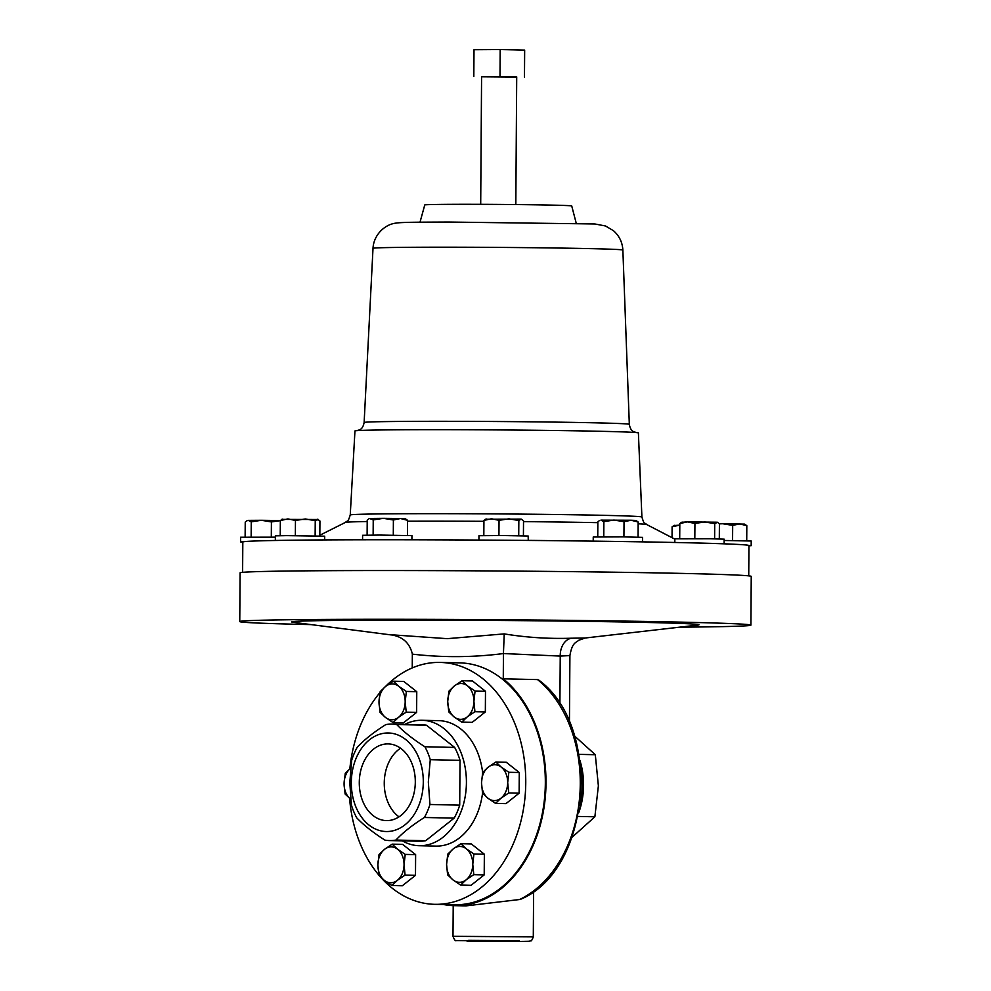 <?xml version="1.0" encoding="UTF-8"?>
<svg xmlns="http://www.w3.org/2000/svg" width="991" height="991" viewBox="0 0 991 991"><rect width="100%" height="100%" fill="white"/><g stroke="black" fill="none" stroke-linecap="round" stroke-linejoin="round"><path stroke-width="1.49" d="M399.026 816.857A38.352 28.008 91.3 0 1 384.26 782.989A38.352 28.008 91.3 0 1 400.55 748.217M415.303 782.072A38.352 28.008 91.3 0 1 386.44 820.598A38.352 28.008 91.3 0 1 359.287 782.432A38.352 28.008 91.3 0 1 388.15 743.907A38.352 28.008 91.3 0 1 415.303 782.072M351.31 782.494A49.29 35.986 91.3 0 1 387.642 732.981A49.29 35.986 91.3 0 1 423.293 782.023A49.29 35.986 91.3 0 1 386.948 831.536A49.29 35.986 91.3 0 1 351.31 782.494M430.255 759.688L428.335 782.048L429.945 804.481L459.713 805.15L460.022 760.345A58.246 42.526 -88.7 0 0 454.646 747.425L426.464 725.201A58.246 42.526 -88.7 0 0 421.893 724.768L392.126 724.099A58.246 42.526 91.3 0 1 396.697 724.545C403.696 731.853 413.098 739.261 424.879 746.756A58.246 42.526 91.3 0 1 430.255 759.688L460.022 760.345M389.537 840.566L419.304 841.235A58.246 42.526 -88.7 0 0 425.659 840.727L454.151 818.145L424.383 817.476C412.603 824.908 403.102 832.44 395.892 840.058A58.246 42.526 91.3 0 1 389.537 840.566A58.246 42.526 91.3 0 1 384.966 840.133C373.285 832.713 363.895 825.305 356.785 817.909A58.246 42.526 91.3 0 1 351.409 804.989L349.798 782.543L351.718 760.184A58.246 42.526 91.3 0 1 357.28 747.189C364.378 739.658 373.88 732.126 385.772 724.607A58.246 42.526 91.3 0 1 392.126 724.099M402.309 840.851A62.73 45.797 -88.7 0 0 419.205 845.707A62.73 45.797 -88.7 0 0 466.414 782.704A62.73 45.797 -88.7 0 0 421.993 720.284A62.73 45.797 -88.7 0 0 404.898 724.384M482.642 772.633A62.73 45.797 -88.7 0 0 438.79 720.655L421.993 720.284M440.091 662.422L459.675 662.868A120.976 88.335 91.3 0 1 545.335 783.249A120.976 88.335 91.3 0 1 454.287 904.758L434.702 904.325A120.976 88.335 -88.7 0 0 525.75 782.803A120.976 88.335 -88.7 0 0 440.091 662.422A120.976 88.335 -88.7 0 0 385.437 686.565M379.987 692.548A120.976 88.335 -88.7 0 0 349.848 768.805M324.664 539.934L324.689 536.193L286.684 535.623L275.374 535.846L275.337 540.479M642.54 541.866L642.564 537.357L623.128 536.874L593.237 537.011L593.213 541.123M275.362 537.159L240.615 537.233L240.59 541.904L242.82 542.065M567.595 540.813A188.513 2.7 0.4 0 0 528.253 540.38L528.166 536.02L502.425 535.524L478.95 535.71L478.926 540.058A188.513 2.7 0.4 0 0 424.222 539.822M724.173 540.479L751.215 541.024L751.178 545.682L748.936 545.521A253.064 3.617 -179.6 0 0 724.124 543.824A253.064 3.617 -179.6 0 0 713.731 543.464A253.064 3.617 -179.6 0 0 638.898 541.804A253.064 3.617 -179.6 0 0 620.168 541.507A253.064 3.617 -179.6 0 0 515.345 540.318A253.064 3.617 -179.6 0 0 493.295 540.157A253.064 3.617 -179.6 0 0 386.589 539.761A253.064 3.617 -179.6 0 0 367.116 539.773A253.064 3.617 -179.6 0 0 323.016 539.934A253.064 3.617 -179.6 0 0 287.105 540.281A253.064 3.617 -179.6 0 0 275.448 540.479A253.064 3.617 -179.6 0 0 243.575 541.755A253.064 3.617 -179.6 0 0 242.82 542.027L242.609 572.34M411.897 539.785L411.934 535.635L379.739 535.066L362.607 535.289L362.57 539.785M713.731 543.464L724.124 543.824L724.161 539.166L710.795 538.757L674.846 538.819L674.821 542.473M515.815 204.555L516.707 76.914L506.141 76.604L481.576 76.666L480.697 204.307M600.162 431.283A141.725 2.032 0.4 0 1 638.39 432.931L641.908 517.017A145.838 2.081 0.4 0 0 602.578 515.308A145.838 2.081 0.4 0 0 442.581 513.685A145.838 2.081 0.4 0 0 350.244 514.973L354.951 430.949A141.725 2.032 0.4 0 1 444.674 429.698A141.725 2.032 0.4 0 1 600.162 431.283M576.242 223.285L571.733 205.967A73.483 1.053 -179.6 0 0 551.913 205.112A73.483 1.053 -179.6 0 0 471.394 204.295A73.483 1.053 -179.6 0 0 424.767 204.939L420.011 222.195M239.76 621.568L240.095 572.823A255.579 3.654 0.4 0 1 321.084 570.729A255.579 3.654 0.4 0 1 597.412 571.968A255.579 3.654 0.4 0 1 751.24 576.403L750.905 625.135A255.579 3.654 -179.6 0 0 597.065 620.713A255.579 3.654 -179.6 0 0 320.75 619.462A255.579 3.654 -179.6 0 0 239.76 621.568A255.579 3.654 -179.6 0 0 311.112 624.603M679.516 627.179A255.579 3.654 -179.6 0 0 750.905 625.135M572.042 837.308L594.873 816.795L598.378 785.838L595.306 754.721L574.433 735.892M569.441 722.34L569.912 655.584L560.237 656.079L503.44 653.552C473.029 657.454 442.667 657.652 412.343 654.134L412.343 653.961C409.506 642.366 401.838 635.925 389.327 634.636L447.251 638.662L504.233 633.893C526.345 637.51 548.741 638.947 571.448 638.216L585.198 638.006L697.54 625.11A203.601 2.911 -179.6 0 0 587.143 621.394A203.601 2.911 -179.6 0 0 356.252 620.255A203.601 2.911 -179.6 0 0 293.125 622.286L391.395 634.958M585.198 638.006L578.744 640.26C576.056 642.849 572.241 642.081 569.912 655.584M578.694 812.818A62.012 45.276 -88.7 0 0 583.563 785.33A62.012 45.276 -88.7 0 0 579.859 760.246M579.933 805.113A69.543 50.776 -88.7 0 0 582.212 785.145A69.543 50.776 -88.7 0 0 580.751 768M503.44 653.552L503.267 678.823A121.868 88.992 91.3 0 1 545.991 783.237A121.868 88.992 91.3 0 1 454.274 905.65L465.931 905.885L519.606 899.518A121.868 88.992 -88.7 0 0 580.268 784.005A121.868 88.992 -88.7 0 0 537.543 679.591L538.782 680.086C602.726 726.824 591.131 870.222 520.609 899.271L519.606 899.518M454.274 905.65A121.868 88.992 91.3 0 1 443.522 904.523M503.267 678.823L537.543 679.591M412.343 654.134L412.244 667.922M503.44 653.379L504.233 633.893M595.306 754.721L578.917 754.362M594.873 816.795L577.976 816.423M559.903 704.205L560.237 656.079A17.925 13.081 87.8 0 1 571.448 638.216M748.948 545.558A253.064 3.617 -179.6 0 0 748.936 545.521L748.738 575.87M516.707 77.025L481.576 76.765M473.809 76.604L474.008 49.723L500.182 49.55L524.66 50.095L524.474 76.976M499.997 76.431L500.182 49.55M717.075 522.22L687.382 521.885L694.926 523.434L704.836 521.947L714.722 523.657L717.534 522.269L719.416 523.979L719.305 538.931M681.114 522.356L687.382 521.885L679.814 523.533L682.167 522.084M714.622 538.819L714.722 523.657M679.702 538.646L679.814 523.533M694.815 538.621L694.926 523.434M386.589 539.761L367.116 539.773M383.331 518.33L369.47 518.479L373.235 519.903L383.331 518.33L393.39 519.978L400.475 518.528L383.331 518.33M405.307 518.739L400.475 518.528L407.536 520.287L405.307 518.739M367.116 535.115L367.215 520.139L368.788 518.863M373.136 535.066L373.235 519.903M393.291 535.165L393.39 519.978M407.425 535.4L407.536 520.287M748.948 545.818L751.178 545.682M744.588 524.128L722.612 523.731L732.683 525.366L739.757 523.917L746.818 525.676L744.588 524.128M719.218 523.719L722.612 523.731L719.355 523.892M746.718 540.789L746.818 525.676M732.572 540.553L732.683 525.366M515.345 540.318L493.295 540.157M486.284 518.974L483.93 520.411L491.486 518.764L499.043 520.325L508.953 518.826L518.838 520.548L521.192 519.098L485.231 519.247M521.192 519.098L523.521 520.87L523.421 535.809M498.931 535.499L499.043 520.325M518.727 535.71L518.838 520.548M483.819 535.536L483.93 520.411M243.575 541.755L240.59 541.904M248.246 520.374L246.809 520.82L248.246 520.374L251.256 521.848L261.339 520.287L248.246 520.374M282.695 519.111L280.342 520.548L261.339 520.287L271.41 521.923L280.342 520.647M245.124 537.072L245.235 522.096L246.809 520.82M251.144 537.023L251.256 521.848M271.299 537.11L271.41 521.923M638.898 541.804L620.168 541.507M631.106 520.25L600.88 520.139L603.878 521.625L613.962 520.052L624.033 521.687L631.106 520.25L638.167 522.009L635.937 520.448L631.106 520.25M599.431 520.585L597.858 521.861L597.746 536.837M623.921 536.874L624.033 521.687M638.068 537.122L638.167 522.009M603.767 536.788L603.878 521.625M287.105 540.281L275.448 540.479M280.23 535.673L280.342 520.548L287.91 518.9L295.454 520.448L305.364 518.962L315.249 520.671L318.445 519.507L281.642 519.383M317.603 519.234L319.932 520.993L319.833 535.945M295.343 535.635L295.454 520.448M315.138 535.846L315.249 520.671M674.462 525.329L672.109 526.778L679.677 525.131L673.409 525.602M672.034 537.679L672.109 526.778M349.575 798.35A120.976 88.335 -88.7 0 0 378.872 875.115M380.284 876.775A120.976 88.335 -88.7 0 0 434.702 904.325M419.205 845.707L436.003 846.091A62.73 45.797 -88.7 0 0 482.543 793.134L487.956 798.238A17.925 13.081 91.3 0 1 481.515 782.766A17.925 13.081 91.3 0 1 488.167 767.195A17.925 13.081 91.3 0 1 501.26 767.121A17.925 13.081 91.3 0 1 507.689 782.593L508.854 772.274L501.26 767.121L495.847 762.005L488.167 767.195L482.679 772.435L481.515 782.766L482.53 793.134M495.847 762.005L506.252 762.24L519.272 772.509L519.123 793.196L505.967 803.627L495.55 803.391L501.037 798.151A17.925 13.081 91.3 0 1 487.956 798.238L495.55 803.391M460.914 843.7L471.332 843.936L484.351 854.205L484.203 874.892L471.035 885.322L460.629 885.087L466.117 879.847L473.785 874.657L472.769 864.288A17.925 13.081 91.3 0 1 466.117 879.847A17.925 13.081 -88.7 0 1 453.023 879.934A17.925 13.081 91.3 0 1 446.594 864.462A17.925 13.081 91.3 0 1 453.246 848.891A17.925 13.081 91.3 0 1 466.327 848.816A17.925 13.081 91.3 0 1 472.769 864.288L473.933 853.969L466.327 848.816L460.914 843.7L453.246 848.891L447.759 854.131L446.594 864.462L447.61 874.83L453.023 879.934L460.629 885.087M393.34 681.189L385.66 686.379A17.925 13.081 -88.7 0 1 398.754 686.305A17.925 13.081 91.3 0 1 405.183 701.777L406.36 691.458L398.754 686.305L393.34 681.189L403.758 681.424L416.765 691.681L416.629 712.38L403.461 722.811L393.043 722.575L398.531 717.335A17.925 13.081 91.3 0 1 385.449 717.422A17.925 13.081 91.3 0 1 379.008 701.95A17.925 13.081 91.3 0 1 385.66 686.379L380.172 691.619L379.008 701.95L380.036 712.318L385.449 717.422L393.043 722.575M392.201 844.146L384.52 849.337L379.033 854.576L377.868 864.895A17.925 13.081 91.3 0 1 384.52 849.337A17.925 13.081 91.3 0 1 397.614 849.25L392.201 844.146L402.619 844.382L415.625 854.638L415.489 875.338L402.321 885.768L391.916 885.533L397.403 880.293A17.925 13.081 91.3 0 1 384.31 880.38L391.916 885.533M462.054 680.755L472.472 680.978L485.479 691.247L485.342 711.934L472.174 722.365L461.769 722.142L467.257 716.902A17.925 13.081 91.3 0 1 454.163 716.976A17.925 13.081 91.3 0 1 447.721 701.504A17.925 13.081 91.3 0 1 454.374 685.945A17.925 13.081 91.3 0 1 467.467 685.859L462.054 680.755L454.374 685.945L448.886 691.185L447.721 701.504L448.75 711.872L454.163 716.976L461.769 722.142M454.151 818.145A58.246 42.526 -88.7 0 0 459.713 805.15M395.892 840.058L425.659 840.727M426.464 725.201L396.697 724.545M424.879 746.756L454.646 747.425M429.945 804.481A58.246 42.526 91.3 0 1 424.383 817.476M501.037 798.151A17.925 13.081 -88.7 0 0 507.689 782.593L508.717 792.961L501.037 798.151M519.123 793.196L508.717 792.961M519.272 772.509L508.854 772.274M350.678 799.242A17.925 13.081 91.3 0 1 350.517 799.118A17.925 13.081 91.3 0 1 344.088 783.646L345.103 794.014L350.678 799.242M350.653 768.149A17.925 13.081 -88.7 0 0 344.088 783.646L345.252 773.314L350.74 768.075M484.351 854.205L473.933 853.969M484.203 874.892L473.785 874.657M405.183 701.777A17.925 13.081 91.3 0 1 398.531 717.335L406.211 712.145L405.183 701.777M416.629 712.38L406.211 712.145M416.765 691.681L406.36 691.458M404.055 864.734A17.925 13.081 91.3 0 1 397.403 880.293L405.071 875.103L404.055 864.734L405.22 854.403L397.614 849.25A17.925 13.081 91.3 0 1 404.055 864.734M377.868 864.895A17.925 13.081 -88.7 0 0 384.31 880.38L378.896 875.264L377.868 864.895M415.489 875.338L405.071 875.103M415.625 854.638L405.22 854.403M473.909 701.331A17.925 13.081 91.3 0 1 467.257 716.902L474.924 711.711L473.909 701.331A17.925 13.081 -88.7 0 0 467.467 685.859L475.073 691.012L473.909 701.331M485.342 711.934L474.924 711.711M485.479 691.247L475.073 691.012M350.244 514.973C347.494 523.57 348.014 519.742 345.376 522.43A150.719 2.155 0.4 0 1 367.203 521.526M407.524 521.179A150.719 2.155 0.4 0 1 483.918 521.303M523.521 521.613A150.719 2.155 0.4 0 1 597.846 522.666M638.154 523.818A150.719 2.155 0.4 0 1 646.677 524.536C644.076 521.811 644.546 525.651 641.908 517.017M589.174 248.605A124.928 1.784 0.4 0 1 622.868 250.066L622.868 250.066C622.41 242.287 619.276 235.833 613.466 230.705L605.526 225.985L594.848 223.966L448.675 222.034C423.268 222.17 402.272 222.083 396.152 223.099C384.719 224.251 373.632 235.053 373.012 248.32L373.012 248.32A124.928 1.784 0.4 0 1 452.107 247.205A124.928 1.784 0.4 0 1 589.174 248.605M357.094 430.676C358.185 429.673 362.483 430.998 364.131 422.488L364.131 422.488A132.596 1.895 0.4 0 1 448.081 421.311A132.596 1.895 0.4 0 1 593.559 422.785A132.596 1.895 0.4 0 1 629.322 424.334L622.868 250.066M517.599 941.45L519.284 940.732L468.632 940.36L466.934 941.066L517.599 941.45M533.294 936.879C532.031 940.137 531.164 941.438 530.705 940.806C527.546 941.19 535.561 941.215 517.661 941.45L456.343 940.558C455.538 941.351 454.423 939.926 452.998 936.322L533.294 936.879L533.604 891.429M646.677 524.536L674.846 539.141M452.998 936.322L453.209 905.625M636.247 432.633C635.181 431.605 630.858 432.894 629.322 424.334M373.012 248.32L364.131 422.488M345.376 522.43L319.833 535.227"/></g></svg>
